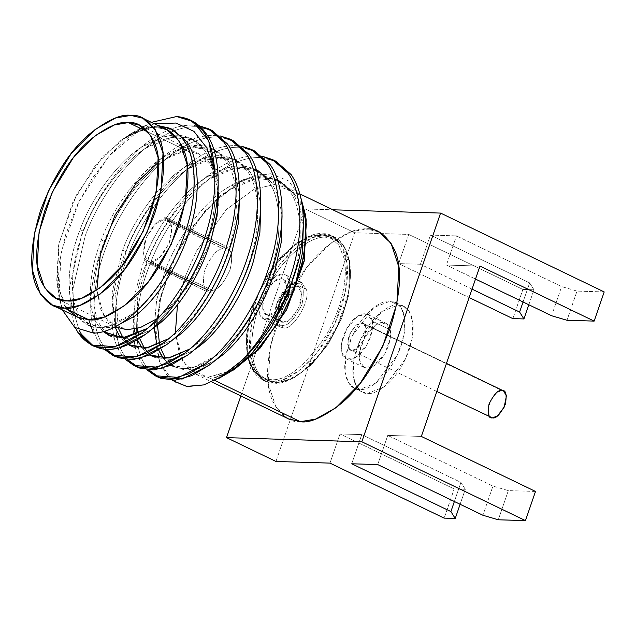 <?xml version="1.0" encoding="UTF-8"?>
<svg xmlns="http://www.w3.org/2000/svg" width="636" height="636" viewBox="0 0 636 636"><rect width="100%" height="100%" fill="white"/><g stroke="black" fill="none" stroke-linecap="round" stroke-linejoin="round"><path stroke-width="0.48" stroke-dasharray="3.18 2.39" d="M179.201 135.086L183.128 139.856C196.047 156.671 197.462 194.33 186.443 228.078C176.577 261.865 153.022 298.753 131.255 314.502L108.088 326.546L87.808 325.195L76.304 314.423C65.413 298.586 67.026 262.39 80.08 229.62L83.451 231.25C70.397 264.02 68.783 300.216 79.675 316.044L91.179 326.825L113.621 327.556L93.691 327.866L79.675 316.044C68.783 300.216 70.397 264.02 83.451 231.25L80.08 229.62C91.974 196.818 118.558 161.385 142.353 146.614L167.976 135.754L190.927 138.394L204.402 150.112C217.321 166.926 218.736 204.585 207.718 238.333C197.852 272.113 174.296 309.009 152.537 324.757L147.345 328.454L152.537 324.757C174.296 309.009 197.852 272.113 207.718 238.333C218.736 204.585 217.321 166.926 204.402 150.112C189.735 131.461 169.057 130.293 142.353 146.614C118.558 161.385 91.974 196.818 80.08 229.62C67.026 262.39 65.413 298.586 76.304 314.423C88.603 331.936 106.92 331.96 131.255 314.502C153.022 298.753 176.577 261.865 186.443 228.078C197.462 194.33 196.047 156.671 183.128 139.856L179.201 135.086M171.617 129.124L149.19 127.295L124.449 137.988L121.317 140.119L140.047 129.156L158.054 125.57L131.35 133.409L121.317 140.119L132.55 132.717L154.405 123.813L121.317 140.119L124.449 137.988L149.19 127.295L171.617 129.124M103.263 331.547L97.578 324.678C86.695 308.842 88.301 272.645 101.355 239.875L104.725 241.497C91.671 274.267 90.066 310.463 100.949 326.3L104.598 331.157L100.949 326.3C90.066 310.463 91.671 274.267 104.725 241.497L101.355 239.875C113.248 207.074 139.833 171.641 163.627 156.861L189.258 146.01L212.209 148.649L225.677 160.367C238.595 177.182 240.011 214.833 228.992 248.581C219.126 282.368 195.578 319.256 173.811 335.013L168.62 338.702L173.811 335.013C195.578 319.256 219.126 282.368 228.992 248.581C240.011 214.833 238.595 177.182 225.677 160.367C211.017 141.717 190.331 140.548 163.627 156.861C139.833 171.641 113.248 207.074 101.355 239.875C88.301 272.645 86.695 308.842 97.578 324.678L103.263 331.547M110.799 336.198L112.461 337.072L130.229 338.972L150.716 330.076L129.148 339.163L110.799 336.198M218.235 184.949L214.69 166.083L207.773 151.734L194.306 140.015L171.346 137.384L145.724 148.236C121.929 163.007 95.344 198.44 83.451 231.25C95.344 198.44 121.929 163.007 145.724 148.236C172.428 131.922 193.113 133.091 207.773 151.734L214.69 166.083L218.235 184.949M128.472 344.688L120.959 337.962L128.472 344.688M115.132 327.063L112.143 292.465L122.629 250.123L126 251.753L115.561 293.665L118.304 328.12L115.561 293.665L126 251.753L122.629 250.123C134.53 217.321 161.107 181.888 184.909 167.117L210.532 156.265L233.484 158.897L246.951 170.615C259.87 187.429 261.293 225.088 250.274 258.836C240.408 292.616 216.852 329.512 195.085 345.261L189.894 348.957L195.085 345.261C216.852 329.512 240.408 292.616 250.274 258.836C261.293 225.088 259.87 187.429 246.951 170.615C232.291 151.964 211.605 150.804 184.909 167.117C161.107 181.888 134.53 217.321 122.629 250.123L112.143 292.465L115.132 327.063M123.074 337.859L129.084 344.402L123.074 337.859M132.081 346.445L133.735 347.328L151.503 349.228L171.99 340.332L150.422 349.41L132.081 346.445M239.518 195.204L235.964 176.339L229.047 161.989L215.58 150.271L192.629 147.631L166.998 158.491C143.203 173.262 116.626 208.695 104.725 241.497C116.626 208.695 143.203 173.262 166.998 158.491C193.702 142.17 214.388 143.339 229.047 161.989L235.964 176.339L239.518 195.204M149.746 354.936L142.233 348.21L149.746 354.936M137.408 339.878L135.571 334.743L137.408 339.878M161.409 355.429C173.708 372.942 192.024 372.966 216.359 355.516C238.126 339.759 261.682 302.871 271.548 269.084C282.567 235.336 281.152 197.685 268.225 180.87C253.565 162.22 232.887 161.051 206.183 177.364C182.389 192.144 155.804 227.577 143.903 260.378L134.124 297.02L134.212 329.162L134.124 297.02L143.903 260.378L147.274 262L137.71 297.171L137.185 328.51L137.71 297.171L147.274 262L143.903 260.378C155.804 227.577 182.389 192.144 206.183 177.364L231.806 166.513L254.758 169.152L268.225 180.87C281.152 197.685 282.567 235.336 271.548 269.084C261.682 302.871 238.126 339.759 216.359 355.516L193.193 367.552L172.913 366.201L176.283 367.831L194.052 369.731L214.539 360.835L199.481 368.324L185.378 370.247L173.517 366.264L164.78 357.058L176.283 367.831M138.195 333.598L139.61 338.463L138.195 333.598M144.348 348.115L150.358 354.657L144.348 348.115M153.356 356.701L155.009 357.575L172.777 359.483L193.264 350.579L171.696 359.666L153.356 356.701M260.792 205.452L257.238 186.594L250.322 172.237L236.854 160.518L213.903 157.887L188.28 168.739C164.478 183.518 137.901 218.943 126 251.753C137.901 218.943 164.478 183.518 188.28 168.739C214.976 152.425 235.662 153.594 250.322 172.237L257.238 186.594L260.792 205.452M171.028 365.191L163.508 358.466M158.682 350.126L156.846 344.99L158.682 350.126M154.19 327.667L156.631 300.057L165.185 270.634L168.556 272.256L160.487 299.317L157.497 325.139L160.487 299.317L168.556 272.256L165.185 270.634L156.631 300.057L154.19 327.667M159.469 343.853L160.892 348.719L159.469 343.853M282.066 215.707L278.512 196.842L271.604 182.492L278.512 196.842L282.066 215.707M254.758 169.152L258.129 170.774L235.177 168.135L209.554 178.994C185.76 193.765 159.175 229.199 147.274 262C159.175 229.199 185.76 193.765 209.554 178.994C236.258 162.673 256.936 163.842 271.604 182.492M275.841 161.218L260.983 157.497L257.612 155.876L262.922 156.496L257.612 155.876L260.983 157.497C247.809 157.084 234.223 161.544 220.223 170.885C192.947 187.994 162.53 228.96 148.967 266.858C134.069 304.716 132.447 346.556 145.151 364.889L148.983 370.049L145.151 364.889C132.447 346.556 134.069 304.716 148.967 266.858C162.53 228.96 192.947 187.994 220.223 170.885C234.223 161.544 247.809 157.084 260.983 157.497L274.14 160.447M156.917 376.52L158.571 377.387M254.567 150.963L239.708 147.25L236.338 145.62L241.648 146.24L236.338 145.62L239.708 147.25C226.535 146.829 212.949 151.289 198.949 160.63C171.672 177.738 141.248 218.705 127.685 256.602C112.795 294.46 111.173 336.309 123.877 354.642L127.709 359.793L123.877 354.642C111.173 336.309 112.795 294.46 127.685 256.602C141.248 218.705 171.672 177.738 198.949 160.63C212.949 151.289 226.535 146.829 239.708 147.25L252.858 150.199M146.988 369.882L141.78 363.267C129.076 344.935 130.698 303.086 145.596 265.228C159.159 227.33 189.576 186.364 216.852 169.256C230.852 159.922 244.439 155.454 257.612 155.876C244.439 155.454 230.852 159.922 216.852 169.256C189.576 186.364 159.159 227.33 145.596 265.228C130.698 303.086 129.076 344.935 141.78 363.267L146.988 369.882M135.635 366.264L137.297 367.131M233.293 140.715L218.434 136.994L215.063 135.373L220.374 135.993L215.063 135.373L218.434 136.994C205.253 136.581 191.667 141.041 177.675 150.382C150.39 167.491 119.973 208.449 106.411 246.355C91.52 284.213 89.891 326.053 102.603 344.386L106.427 349.538L102.603 344.386C89.891 326.053 91.52 284.213 106.411 246.355C119.973 208.449 150.39 167.491 177.675 150.382C191.667 141.041 205.253 136.581 218.434 136.994L231.584 139.944M125.713 359.634L120.506 353.02C107.802 334.687 109.424 292.838 124.314 254.98C137.877 217.083 168.294 176.116 195.578 159.008C209.578 149.667 223.156 145.207 236.338 145.62C223.156 145.207 209.578 149.667 195.578 159.008C168.294 176.116 137.877 217.083 124.314 254.98C109.424 292.838 107.802 334.687 120.506 353.02L125.713 359.634M114.361 356.017L116.022 356.883M212.019 130.459L197.152 126.739L193.781 125.117L199.092 125.737L193.781 125.117L197.152 126.739C183.979 126.326 170.392 130.785 156.4 140.127C129.116 157.235 98.699 198.201 85.137 236.099L72.957 289.03L73.752 312.101L79.11 330.132L73.752 312.101L72.957 289.03L85.137 236.099C98.699 198.201 129.116 157.235 156.4 140.127C170.392 130.785 183.979 126.326 197.152 126.739L210.309 129.688M104.439 349.379L99.232 342.764C86.52 324.432 88.15 282.583 103.04 244.725C116.603 206.827 147.019 165.861 174.304 148.752C188.296 139.419 201.882 134.951 215.063 135.373C201.882 134.951 188.296 139.419 174.304 148.752C147.019 165.861 116.603 206.827 103.04 244.725C88.15 282.583 86.52 324.432 99.232 342.764L104.439 349.379M226.853 248.787L227.481 246.959L223.22 246.832L222.592 248.652L163.81 219.579L222.592 248.652C216.956 249.304 211.128 256.117 205.11 269.1C202.153 282.169 203.218 289.189 208.298 290.175L149.349 261.563L208.298 290.175L207.67 291.996L148.729 263.368L207.67 291.996L211.931 292.131L150.859 263.431L211.931 292.131L212.559 290.302L151.479 261.627L212.559 290.302C218.204 289.65 224.031 282.837 230.041 269.863C232.999 256.793 231.933 249.765 226.853 248.787C231.933 249.765 232.999 256.793 230.041 269.863C224.031 282.837 218.204 289.65 212.559 290.302L211.931 292.131L207.67 291.996L208.298 290.175C203.218 289.189 202.153 282.169 205.11 269.1C211.128 256.117 216.956 249.304 222.592 248.652L223.22 246.832L164.43 217.766L223.22 246.832L227.481 246.959L166.56 217.838L164.43 217.766L163.81 219.579L155.717 223.737L146.145 237.681L143.45 253.971L147.791 261.054L149.349 261.563L148.729 263.368L150.859 263.431L151.479 261.627L159.572 257.469L169.144 243.516L171.839 227.227L167.499 220.151L165.94 219.643L166.56 217.838L227.481 246.959L226.853 248.787L165.94 219.643L227.434 249.026L167.499 220.151M208.298 290.175L147.791 261.054M390.091 301.17C398.335 299.628 411.897 313.421 401.006 346.087C389.407 378.73 366.734 391.41 359.706 389.407C351.462 390.941 337.907 377.156 348.79 344.489C360.389 311.847 383.063 299.166 390.091 301.17L373.785 307.57L352.384 335.633L345.889 355.206L344.998 372.028L348.576 382.92L354.268 388.111L359.706 389.407L376.019 382.999L397.421 354.944L403.908 335.371L404.798 318.549L401.221 307.657L395.536 302.458L390.091 301.17L398.184 305.065L403.629 306.361L409.314 311.553L412.891 322.444L412.001 339.266L405.514 358.839L384.104 386.903L367.799 393.302L362.353 392.015L356.669 386.815L353.091 375.924L353.982 359.101L360.469 339.529L381.878 311.473L398.184 305.065L390.091 301.17M390.122 329.766C389.653 324.225 382.538 317.229 371.225 328.486C360.008 340.204 357.996 356.518 359.682 360.803C360.143 366.344 367.258 373.348 378.571 362.091C389.789 350.372 391.808 334.059 390.122 329.766L390.138 339.012L384.867 353.6L373.817 365.986L364.205 367.489L359.682 360.803L359.658 351.565L364.937 336.969L375.987 324.591L385.599 323.088L390.122 329.766L372.14 321.101L367.616 314.423L358.004 315.925L346.954 328.303L341.675 342.899L341.699 352.145L346.223 358.823L355.834 357.321L366.885 344.943L372.163 330.346L372.14 321.101L390.122 329.766M372.14 321.101C373.825 325.394 371.814 341.707 360.596 353.425C349.283 364.682 342.16 357.678 341.699 352.145C340.014 347.852 342.033 331.539 353.242 319.821C364.563 308.563 371.678 315.567 372.14 321.101M503.561 390.917L361.63 322.937C358.068 322.047 353.799 326.522 348.822 336.372C346.986 346.326 348.115 350.969 352.209 350.309C355.77 351.207 360.04 346.723 365.016 336.873C366.861 326.92 365.732 322.277 361.63 322.937L363.323 323.342L366.193 328.327L363.903 339.616L357.265 348.321L352.209 350.309L350.515 349.911L347.646 344.919L349.935 333.63L356.573 324.924L361.63 322.937L501.876 390.512L496.819 392.499L490.173 401.205L487.884 412.494L490.761 417.486M446.416 265.053L479.981 266.087L446.416 265.053L475.513 279.077L446.416 265.053L456.465 235.884L446.416 265.053M421.326 436.431L387.761 435.406L377.72 464.574L387.761 435.406L421.326 436.431M351.716 463.779L361.765 434.611L340.022 433.943L329.981 463.111L340.022 433.943L361.765 434.611L351.716 463.779M275.952 461.458L354.697 232.768L408.725 234.422L398.677 263.598L420.42 264.258L430.461 235.089L456.465 235.884L430.461 235.089L529.653 282.885L533.978 289.778L522.895 289.436L408.725 234.422L354.697 232.768L275.952 461.458M398.184 305.065C391.156 303.062 368.483 315.742 356.883 348.385C346 381.051 359.555 394.845 367.799 393.302C374.827 395.314 397.5 382.626 409.099 349.983C419.983 317.316 406.428 303.531 398.184 305.065M535.504 491.445L508.331 490.61L492.948 486.087L387.761 435.406L492.948 486.087L482.899 515.255L492.948 486.087L508.331 490.61L535.504 491.445M454.374 501.51L460.949 482.398L361.765 434.611L460.949 482.398L465.274 489.299L454.191 488.957L340.022 433.943L454.191 488.957L444.151 518.125L454.191 488.957L465.274 489.299L460.114 504.276L465.274 489.299L460.949 482.398L454.374 501.51M240.869 395.934L305.256 208.942L354.697 232.768L305.256 208.942L332.835 209.785L305.256 208.942L240.869 395.934M604.2 291.924L577.027 291.097L561.644 286.566L456.465 235.884L561.644 286.566L551.603 315.742L561.644 286.566L577.027 291.097L566.986 320.266L577.027 291.097L604.2 291.924M398.677 263.598L408.725 234.422L522.895 289.436L512.855 318.612L522.895 289.436L533.978 289.778L529.653 282.885L430.461 235.089L420.42 264.258L398.677 263.598L469.145 297.553L398.677 263.598M472.047 289.134L420.42 264.258L472.047 289.134M523.07 301.989L529.653 282.885L523.07 301.989M498.282 519.787L508.331 490.61L498.282 519.787M300.375 421.7C290.024 422.678 280.834 415.912 272.804 401.388C264.727 384.231 265.975 358.307 276.541 323.613C289.833 289.006 306.282 263.55 325.878 247.245C343.639 233.507 357.249 227.434 366.718 229.024L351.477 231.623L331.11 243.008L307.061 267.144L284.372 304.278L270.197 347.018L268.257 383.754L276.064 407.533L288.482 418.878M528.818 304.763L533.978 289.778L528.818 304.763M231.663 370.963L208.075 377.228L196.19 374.405L182.635 361.192L175.401 332.477L179.519 354.467L187.795 368.22L214.889 380.503L208.075 377.228L234.167 369.588M306.21 220.08L300.963 202.646L292.902 191.794L274.426 184.551L254.305 189.115L226.376 209.498L196.357 251.196L184.694 277.837L177.484 304.771L184.694 277.837L196.357 251.196L226.376 209.498L254.305 189.115L274.426 184.551L286.311 187.374L297.759 197.271L305.741 217.345M378.611 231.846L366.718 229.024M274.426 184.551L270.674 173.779L288.641 180.91L300.908 198.003L288.641 180.91L270.674 173.779L274.426 184.551M232.697 370.303L213.465 378.046L229.429 372.306M218.871 378.364L203.266 385.066L188.884 386.648L176.434 383.047L166.401 374.413L159.358 361.153L155.764 343.901L159.445 300.661L176.832 253.136L205.03 210.842L238.5 182.294L255.155 175.282L270.674 173.779L245.639 178.668L218.935 196.659L193.757 225.144L173.318 260.41L160.073 298.014L155.319 333.264L159.588 361.805L172.3 380.344M210.174 242.841L186.157 289.142L158.205 318.056L177.42 300.184L196.675 272.677L211.542 238.762L218.355 205.364L216.717 179.002L209.18 162.228L198.957 153.896L188.336 151.463L175.472 153.459L158.539 162.116L175.472 153.459L188.336 151.463L199.338 154.079L211.883 166.314L218.577 192.899M56.024 298.244L115.951 327.127L103.708 315.408L96.823 290.207L100.901 309.629L108.533 321.768L126.954 329.734M164.43 217.766L166.56 217.838L165.94 219.643C171.648 219.682 173.04 226.798 170.114 240.98C163.309 255.052 157.1 261.929 151.479 261.627L150.859 263.431L148.729 263.368L149.349 261.563C143.641 261.523 142.249 254.408 145.175 240.217C151.98 226.154 158.189 219.269 163.81 219.579L164.43 217.766M188.336 151.463L148.299 132.177L188.336 151.463M167.045 129.903L155.16 127.081L139.912 129.68L119.552 141.065L95.495 165.201L72.806 202.335L58.631 245.075L56.691 281.812L64.506 305.59L76.924 316.935M67.305 309.39L57.025 284.228L59.053 243.024L76.431 194.982L103.072 156.265L129.068 134.721L153.459 127.073M151.376 122.351L144.022 126.135L108.724 156.392L79.055 201.397L61.207 251.697L58.878 296.344L62.336 309.907L58.059 288.831L59.188 263.145L65.611 234.803L76.9 205.833L92.26 178.326L110.68 154.158L130.849 135.063L151.376 122.351M93.087 345.761L94.748 346.628M190.736 120.212L176.625 116.539M75.493 327.993L70.302 309.955L69.618 286.987L81.766 234.477C95.328 196.58 125.745 155.613 153.03 138.505C167.022 129.164 180.608 124.704 193.781 125.117C180.608 124.704 167.022 129.164 153.03 138.505C125.745 155.613 95.328 196.58 81.766 234.477L69.618 286.987L70.302 309.955L75.493 327.993M213.465 378.046C221.431 376.13 229.485 372.036 237.641 365.764C259.401 350.015 282.956 313.119 292.822 279.339C303.841 245.591 302.426 207.932 289.507 191.118C274.839 172.467 254.161 171.307 227.457 187.62C203.663 202.391 177.078 237.824 165.185 270.634C177.078 237.824 203.663 202.391 227.457 187.62L253.08 176.768L276.032 179.4L289.507 191.118C302.426 207.932 303.841 245.591 292.822 279.339C282.956 313.119 259.401 350.015 237.641 365.764C229.485 372.036 221.431 376.13 213.465 378.046M303.34 225.955L299.795 207.097L292.878 192.748L299.795 207.097L303.34 225.955M276.032 179.4L279.403 181.029L256.451 178.39L230.828 189.242C207.034 204.021 180.449 239.454 168.556 272.256C180.449 239.454 207.034 204.021 230.828 189.242C257.532 172.928 278.21 174.097 292.878 192.748M325.409 235.36L334.52 237.522L344.036 246.212L350.023 264.441L348.536 292.592L337.668 325.346L320.282 353.799L301.854 372.299L286.248 381.028L274.561 383.015L265.45 380.853L255.934 372.163L249.948 353.934L251.435 325.791L262.302 293.037L279.689 264.576L298.117 246.076L313.723 237.355L325.409 235.36L322.412 233.913L310.726 235.908L295.12 244.629L276.692 263.129L259.305 291.59L248.438 324.344L246.951 352.495L252.937 370.716L262.453 379.414L271.564 381.576L283.251 379.581L298.856 370.86L317.285 352.352L334.671 323.899L345.539 291.145L347.025 262.994L341.039 244.765L331.523 236.075L322.412 233.913L325.409 235.36C313.651 231.997 275.706 253.223 256.292 307.848C238.079 362.512 260.76 385.591 274.561 383.015C286.319 386.378 324.265 365.151 343.671 310.527C361.892 255.863 339.211 232.784 325.409 235.36L326.403 237.308L335.355 239.43L344.394 247.499L349.713 260.633L348.902 294.722L341.54 318.7L328.526 343.694L311.529 364.73L293.911 377.871L278.751 382.411L267.47 380.32L261.571 376.099C251.459 368.697 244.947 335.355 264.345 294.047C283.569 252.667 313.882 235.05 326.403 237.308L325.409 235.36M322.412 233.913C336.213 231.337 358.895 254.416 340.681 309.08C321.267 363.713 283.322 384.931 271.564 381.576L270.57 379.62C285.946 381.338 304.175 367.052 325.242 336.754C343.702 306.536 348.019 272.963 343.853 257.811L338.869 245.17L329.504 236.616L314.264 235.018L296.416 243.071L279.442 258.566L265.872 277.352L252.746 305.352L246.037 337.207L249.519 363.657L261.619 377.498L270.57 379.62L271.564 381.576C257.763 384.152 235.082 361.073 253.295 306.409C272.709 251.776 310.654 230.558 322.412 233.913M326.403 237.308C313.882 235.05 283.569 252.667 264.345 294.047C244.947 335.355 251.459 368.697 261.571 376.099L267.47 380.32L278.751 382.411L293.911 377.871L311.537 364.73L328.526 343.694L341.54 318.7L348.902 294.722L349.713 260.633L343.853 257.811C348.019 272.963 343.702 306.536 325.242 336.754C304.175 367.052 285.946 381.338 270.57 379.62L261.619 377.498L249.519 363.657L246.037 337.207L252.746 305.352L265.872 277.352L279.442 258.566L296.416 243.071L314.264 235.018L329.504 236.608L338.869 245.17L343.853 257.811L349.713 260.633L344.394 247.499L335.355 239.43L326.403 237.308M282.241 325.203C275.937 326.22 274.195 319.073 277.026 303.754C284.697 288.585 291.272 281.684 296.75 283.068C303.054 282.05 304.795 289.197 301.965 304.517C294.301 319.685 287.726 326.578 282.241 325.203L283.123 327.723C292.083 331.897 311.576 299.5 306.218 289.34L301.695 282.654L291.264 284.69L281.637 295.494L275.388 314.359L280.301 327.055L283.123 327.723L282.241 325.203C287.726 326.578 294.301 319.685 301.965 304.517C304.795 289.197 303.054 282.05 296.75 283.068C291.272 281.684 284.697 288.585 277.026 303.754C274.195 319.073 275.937 326.22 282.241 325.203M283.298 322.142C277.908 323.009 276.421 316.903 278.838 303.809C285.389 290.843 291.01 284.952 295.7 286.128C301.09 285.254 302.569 291.368 300.152 304.461C293.601 317.428 287.981 323.319 283.298 322.142L289.952 319.526L298.689 308.07L301.703 293.22L297.918 286.653L295.7 286.128L289.038 288.744L280.301 300.192L277.296 315.051L281.072 321.617L283.298 322.142L268.312 314.923C272.995 316.1 278.616 310.209 285.166 297.243C287.591 284.149 286.105 278.035 280.715 278.91C276.032 277.733 270.411 283.624 263.861 296.591C261.436 309.676 262.922 315.79 268.312 314.923L266.094 314.391L262.31 307.832L265.323 292.973L274.06 281.517L280.715 278.91L282.933 279.435L286.717 286.001L283.704 300.852L274.967 312.308L268.312 314.923L283.298 322.142M289.73 281.398C291.423 285.683 289.404 301.997 278.186 313.715C266.874 324.972 259.758 317.976 259.297 312.435C257.604 308.142 259.623 291.829 270.841 280.11C282.153 268.853 289.269 275.857 289.73 281.398L285.214 274.712L275.603 276.215L264.552 288.601L259.273 303.189L259.297 312.435L263.813 319.113L273.424 317.618L284.475 305.232L289.754 290.636L289.73 281.398L306.218 289.34L289.73 281.398M283.123 327.723L280.301 327.055L275.388 314.359L281.637 295.494L291.264 284.69L301.695 282.654L306.218 289.34C311.576 299.5 292.083 331.897 283.123 327.723M87.808 325.195L91.179 326.825M190.927 138.394L194.306 140.015M109.09 335.45L112.461 337.072M212.209 148.649L215.58 150.271M130.364 345.698L133.735 347.328M233.484 158.897L236.854 160.518M151.638 355.953L155.009 357.575M364.205 367.489L346.223 358.823M385.599 323.088L367.616 314.423M436.805 391.482L350.515 349.911M446.472 363.402L363.323 323.342M403.629 306.361L395.536 302.458M362.353 392.015L354.268 388.111M196.19 374.405L211.852 381.95M286.311 187.374L299.898 193.916M199.338 154.079L139.403 125.197M57.025 284.228L58.878 296.344M129.068 134.721L131.35 133.409M132.55 132.717L144.022 126.135M334.52 237.522L331.523 236.075M265.45 380.853L262.453 379.414M248.509 359.356L246.585 343.798L249.702 318.914L259.011 292.345L274.68 265.872L293.594 246.005L308.317 237.172L319.852 234.62L323.581 234.835L329.504 236.608L335.355 239.43C344.561 243.405 349.577 254.726 350.388 273.393C350.253 291.32 345.197 310.273 335.212 330.251C326.196 347.55 315.607 361.097 303.436 370.883C288.307 381.91 276.318 385.05 267.47 380.32L261.619 377.498M301.695 282.654C299.604 281.366 296.543 281.565 292.52 283.266L284.332 290.111C279.967 295.486 276.986 301.583 275.404 308.412C273.623 318.445 275.698 321.554 275.921 322.229C276.239 323.684 277.701 325.29 280.301 327.055L263.813 319.113M266.094 314.391L281.072 321.617M282.933 279.435L297.918 286.653M298.737 281.231L285.214 274.712"/><path stroke-width="0.95" d="M113.621 327.556L134.633 316.132C156.392 300.375 179.948 263.487 189.814 229.699C200.833 195.952 199.418 158.3 186.499 141.486L173.024 129.768L171.617 129.124L186.499 141.486C199.418 158.3 200.833 195.952 189.814 229.699C179.948 263.487 156.392 300.375 134.633 316.132L113.621 327.556M158.054 125.57L171.903 129.291L179.201 135.086L169.82 128.226L158.054 125.57M147.345 328.454L126.858 337.35L109.09 335.45L103.263 331.547L122.859 337.875L147.345 328.454M104.598 331.157L110.799 336.198L104.598 331.157M150.716 330.076L155.907 326.379C177.667 310.63 201.222 273.742 211.088 239.955L217.337 211.868L218.235 184.949L217.337 211.868L211.088 239.955C201.222 273.742 177.667 310.63 155.907 326.379L150.716 330.076M168.62 338.702L148.132 347.606L130.364 345.698L128.472 344.688L146.892 347.812L168.62 338.702M120.959 337.962L118.853 334.926L115.132 327.063L118.853 334.926L120.959 337.962M118.304 328.12L123.074 337.859L118.304 328.12M129.084 344.402L132.081 346.445L129.084 344.402M171.99 340.332L177.182 336.635C198.949 320.878 222.505 283.99 232.363 250.21L238.611 222.123L239.518 195.204L238.611 222.123L232.363 250.21C222.505 283.99 198.949 320.878 177.182 336.635L171.99 340.332M189.894 348.957L169.407 357.853L151.638 355.953L149.746 354.936L168.174 358.068L189.894 348.957M142.233 348.21L137.408 339.878L142.233 348.21M135.571 334.743L134.212 329.162L135.571 334.743M137.185 328.51L138.195 333.598L137.185 328.51M139.61 338.463L144.348 348.115L139.61 338.463M150.358 354.657L153.356 356.701L150.358 354.657M193.264 350.579L198.456 346.89C220.223 331.133 243.779 294.245 253.645 260.458L259.885 232.371L260.792 205.452L259.885 232.371L253.645 260.458C243.779 294.245 220.223 331.133 198.456 346.89L193.264 350.579M172.913 366.201L171.028 365.191M163.508 358.466L158.682 350.126L161.409 355.429M156.846 344.99L154.19 327.667L156.846 344.99M157.497 325.139L159.469 343.853L157.497 325.139M160.892 348.719L164.78 357.058L160.892 348.719M214.539 360.835L219.73 357.138C241.497 341.389 265.053 304.493 274.919 270.713L281.16 242.626L282.066 215.707L281.16 242.626L274.919 270.713C265.053 304.493 241.497 341.389 219.73 357.138L214.539 360.835M271.604 182.492L258.129 170.774M274.14 160.447L291.224 174.654C303.936 193.94 306.592 221.9 299.198 258.534C306.592 221.9 303.936 193.94 291.224 174.654L275.841 161.218L272.47 159.596L287.854 173.032C302.593 192.342 303.992 235.646 291.137 274.49C280.412 308.023 264.091 336.611 242.181 360.246C266.826 337.112 290.636 294.643 299.198 258.534C290.636 294.643 266.826 337.112 242.181 360.246L218.871 378.364L229.429 372.306L250.83 354.745L270.976 327.945L287.742 294.699L299.198 258.534L288.291 293.347L272.415 325.568L253.271 352.066L232.697 370.303M172.3 380.344L186.587 386.394L203.822 384.907L222.815 375.963L242.181 360.246C264.091 336.611 280.412 308.023 291.137 274.49C303.992 235.646 302.593 192.342 287.854 173.032L277.058 162.228L262.922 156.496L272.47 159.596M155.2 375.765L146.988 369.882L158.547 377.124L172.96 378.476L189.123 373.73L205.69 363.625C230.94 345.539 258.327 303.11 269.863 264.234C282.718 225.398 281.319 182.095 266.579 162.776L255.783 151.972L241.648 146.24L251.196 149.341L266.579 162.776C281.319 182.095 282.718 225.398 269.863 264.234C258.327 303.11 230.94 345.539 205.69 363.625L178.788 377.41L155.2 375.765L158.571 377.387L182.158 379.04L209.061 365.247L191.897 375.622L175.226 380.209L160.526 378.237L148.983 370.049L156.917 376.52M252.858 150.199L269.95 164.406C284.69 183.717 286.089 227.02 273.234 265.856C261.698 304.739 234.31 347.161 209.061 365.247C234.31 347.161 261.698 304.739 273.234 265.856C286.089 227.02 284.69 183.717 269.95 164.406L254.567 150.963L251.196 149.341M133.926 365.509L125.713 359.634L137.273 366.869L151.686 368.22L167.848 363.474L184.416 353.37C209.665 335.283 237.053 292.862 248.581 253.979C261.444 215.143 260.045 171.839 245.297 152.529L234.501 141.717L220.374 135.993L229.922 139.085L245.297 152.529C260.045 171.839 261.444 215.143 248.581 253.979C237.053 292.862 209.665 335.283 184.416 353.37L157.513 367.163L133.926 365.509L137.297 367.131L160.884 368.785L187.787 354.999L170.623 365.374L153.952 369.953L139.252 367.99L127.709 359.793L135.635 366.264M231.584 139.944L248.676 154.151C263.415 173.461 264.815 216.773 251.951 255.608C240.424 294.484 213.036 336.905 187.787 354.999C213.036 336.905 240.424 294.484 251.951 255.608C264.815 216.773 263.415 173.461 248.676 154.151L233.293 140.715L229.922 139.085M112.651 355.254L104.439 349.379L115.998 356.621L130.412 357.965L146.566 353.226L163.134 343.122C188.383 325.036 215.779 282.607 227.306 243.731C240.17 204.895 238.762 161.584 224.023 142.273L213.227 131.469L199.092 125.737L208.648 128.838L224.023 142.273C238.762 161.584 240.17 204.895 227.306 243.731C215.779 282.607 188.383 325.036 163.134 343.122L136.231 356.907L112.651 355.254L116.022 356.883L139.602 358.537L166.505 344.744L149.349 355.119L132.678 359.706L117.978 357.734L106.427 349.538L114.361 356.017M210.309 129.688L227.394 143.903C242.141 163.214 243.54 206.517 230.677 245.353C219.15 284.236 191.762 326.658 166.505 344.744C191.762 326.658 219.15 284.236 230.677 245.353C243.54 206.517 242.141 163.214 227.394 143.903L212.019 130.459L208.648 128.838M436.805 391.482L492.447 417.884L497.511 415.896L504.149 407.191L506.439 395.902L503.561 390.917L446.472 363.402M501.876 390.512C505.97 389.852 507.099 394.495 505.262 404.448C500.278 414.298 496.008 418.782 492.447 417.884C488.353 418.544 487.224 413.901 489.06 403.955C494.045 394.097 498.314 389.622 501.876 390.512M479.981 266.087L421.326 436.431L479.981 266.087L594.159 321.101L479.981 266.087M377.72 464.574L351.716 463.779L377.72 464.574L482.899 515.255L377.72 464.574M329.981 463.111L275.952 461.458L329.981 463.111L444.151 518.125L455.233 518.467L450.908 511.575L351.716 463.779L450.908 511.575L454.374 501.51L450.908 511.575L455.233 518.467L444.151 518.125L329.981 463.111M475.513 279.077L551.603 315.742L566.986 320.266L594.159 321.101L604.2 291.924L440.581 213.084L361.836 441.774L525.455 520.614L535.504 491.445L421.326 436.431L535.504 491.445L525.455 520.614L361.836 441.774L226.511 437.632L275.952 461.458L226.511 437.632L240.869 395.934L226.511 437.632L361.836 441.774L440.581 213.084L604.2 291.924L594.159 321.101L566.986 320.266L551.603 315.742L475.513 279.077M482.899 515.255L498.282 519.787L525.455 520.614L498.282 519.787L482.899 515.255M332.835 209.785L440.581 213.084L332.835 209.785M512.855 318.612L469.145 297.553L512.855 318.612L523.929 318.946L519.604 312.053L472.047 289.134L519.604 312.053L523.07 301.989L519.604 312.053L523.929 318.946L528.818 304.763L523.929 318.946L512.855 318.612M366.718 229.024C377.069 228.038 386.259 234.811 394.288 249.336C402.365 266.492 401.117 292.417 390.56 327.103C377.259 361.717 360.811 387.173 341.214 403.478C323.454 417.216 309.843 423.29 300.375 421.7L315.615 419.1L335.983 407.716L360.032 383.572L382.721 346.437L396.896 303.698L398.836 266.969L391.029 243.183L378.611 231.846L299.898 193.916M460.114 504.276L455.233 518.467L460.114 504.276M175.401 332.477L177.484 304.771L175.401 332.477M305.741 217.345L304.525 259.607L286.502 309.907L258.478 349.848L231.663 370.963M214.889 380.503L300.375 421.7L214.889 380.503M211.852 381.95L288.482 418.878L300.375 421.7M231.886 370.891L234.167 369.588L260.164 348.035L286.804 309.327L304.183 261.285L306.21 220.08L305.352 214.443L306.123 239.422L301.48 267.359L291.781 296.026L277.837 323.199L256.228 351.279L230.542 371.655L255.569 351.962L277.837 323.199C285.691 309.35 291.813 295.271 296.193 280.961L302.442 252.874L303.34 225.955L302.442 252.874L296.193 280.961C291.813 295.271 285.691 309.35 277.837 323.199L294.07 290.39L303.944 256.109L306.321 224.111L300.908 198.003L305.344 214.443M158.539 162.116L136.589 182.516L114.973 215.318L100.305 254.774L96.823 290.207L100.305 254.774L114.973 215.318L136.589 182.516L158.539 162.116M126.954 329.734L140.389 327.556L158.205 318.056L140.389 327.556L126.954 329.734L115.529 326.92M218.577 192.899L217.027 216.296L210.174 242.841M148.299 132.177L128.4 122.589L114.305 124.99L95.464 135.524L73.204 157.863L52.216 192.215L39.098 231.758L37.301 265.745L44.528 287.75L56.024 298.244L67.019 300.86L81.122 298.451L99.963 287.917L122.215 265.586L143.211 231.226L156.329 191.682L158.126 157.696L150.899 135.691L139.403 125.197L128.4 122.589L148.299 132.177M52.653 305.24L76.924 316.935L88.809 319.757L64.538 308.062C74.007 309.653 87.617 303.579 105.377 289.841C124.974 273.536 141.423 248.072 154.723 213.465C165.288 178.772 166.529 152.855 158.459 135.699C150.43 121.174 141.24 114.401 130.881 115.386C121.42 113.796 107.802 119.87 90.042 133.608C70.445 149.913 54.004 175.369 40.704 209.975C30.138 244.669 28.898 270.594 36.968 287.742C44.997 302.267 54.187 309.04 64.538 308.062L52.653 305.24L40.227 293.896L32.42 270.117L34.36 233.38L48.535 190.641L71.224 153.507L95.281 129.362L115.641 117.986L130.881 115.386L142.774 118.201L155.192 129.545L163.007 153.332L161.059 190.061L146.884 232.8L124.195 269.934L100.146 294.078L79.786 305.463L64.538 308.062L88.809 319.757L104.058 317.157L124.418 305.773L148.474 281.629L171.164 244.494L185.338 201.755L187.278 165.026L179.463 141.24L167.045 129.903L142.774 118.201M128.4 122.589C137.98 121.675 146.487 127.939 153.912 141.383C161.385 157.251 160.232 181.236 150.462 213.338C138.155 245.361 122.939 268.909 104.805 283.998C88.372 296.71 75.779 302.331 67.019 300.86C57.447 301.766 48.94 295.502 41.515 282.058C34.042 266.19 35.195 242.205 44.965 210.111C57.272 178.088 72.488 154.532 90.614 139.443C107.047 126.739 119.648 121.118 128.4 122.589M153.459 127.073L155.16 127.081C165.511 126.095 174.701 132.868 182.731 147.393C190.8 164.549 189.56 190.474 178.994 225.16C165.694 259.774 149.253 285.23 129.657 301.536C111.896 315.273 98.278 321.347 88.809 319.757L77.91 317.388L67.305 309.39M88.809 319.757L93.452 333.081C120.244 333.097 157.505 298.109 177.683 251.578C198.877 205.738 199.95 153.968 179.201 135.086C199.95 153.968 198.877 205.738 177.683 251.578C157.505 298.109 120.244 333.097 93.452 333.081L88.809 319.757M154.405 123.813L176.021 123.034L193.932 131.374L206.899 148.021L214.658 171.474C212.798 137.289 200.125 118.98 176.625 116.539L151.376 122.351L176.625 116.539L193.121 121.571L208.727 140.977L214.658 171.474C215.676 191.333 212.806 212.003 206.032 233.476C194.505 272.359 167.109 314.78 141.86 332.867L114.957 346.66L91.369 345.006L77.958 332.509L75.493 327.993L77.958 332.509C92.315 352.789 113.621 352.908 141.86 332.867C167.109 314.78 194.505 272.359 206.032 233.476C212.806 212.003 215.676 191.333 214.658 171.474L206.899 148.021L193.932 131.374L176.021 123.034L154.405 123.813M62.336 309.907L74.714 327.429L93.452 333.081L74.714 327.429L62.336 309.907M91.369 345.006L94.748 346.628L118.328 348.282L145.231 334.496C116.992 354.53 95.686 354.411 81.329 334.139L79.11 330.132L81.329 334.139L93.087 345.761M176.625 116.539C189.266 117.7 199.092 123.4 206.12 133.647C220.859 152.958 222.266 196.262 209.403 235.105C197.876 273.981 170.48 316.402 145.231 334.496C170.48 316.402 197.876 273.981 209.403 235.105C222.266 196.262 220.859 152.958 206.12 133.647L189.981 119.846M292.878 192.748L279.403 181.029M173.024 129.768L170.321 128.464M248.509 359.356L253.915 371.026L261.619 377.498M301.695 282.654L298.737 281.231"/></g></svg>
